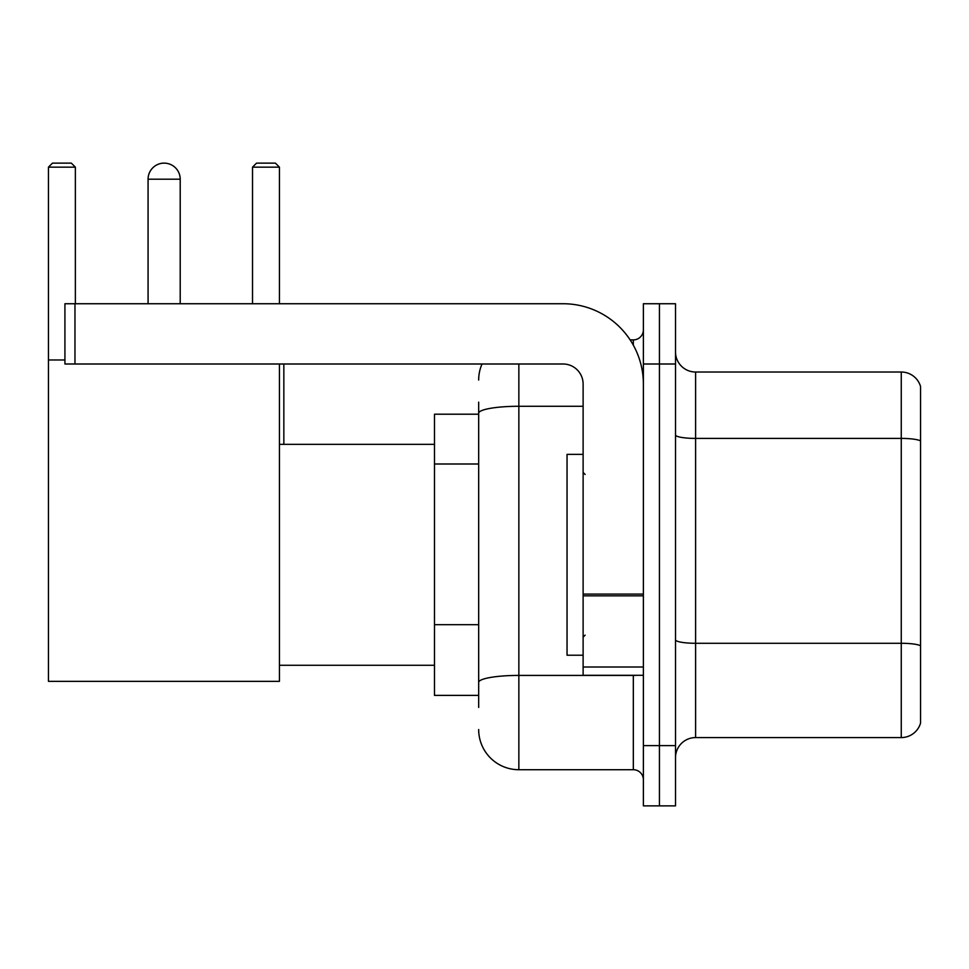 <?xml version="1.0" encoding="UTF-8"?>
<svg xmlns="http://www.w3.org/2000/svg" width="969" height="969" viewBox="0 0 969 969"><rect width="100%" height="100%" fill="white"/><g stroke="black" fill="none" stroke-linecap="round" stroke-linejoin="round"><path stroke-width="1.45" d="M478.674 451.942L478.674 402.147L478.674 414.199L434.487 414.199L434.487 695.391L478.674 695.391M478.674 707.443L478.674 402.147M643.38 745.609L643.38 805.869L659.441 805.869L659.441 745.609L659.441 805.869L675.514 805.869L675.514 745.609L659.441 745.609L659.441 363.993L659.441 745.609L643.38 745.609L643.38 363.993L659.441 363.993L659.441 303.733L659.441 363.993L675.514 363.993L675.514 745.609M675.514 363.993L675.514 303.733L643.38 303.733L643.38 363.993M518.851 363.993L518.851 769.713L633.326 769.713L633.326 675.308M630.129 339.889L633.326 339.889A10.041 10.041 0 0 0 643.38 329.848M478.674 689.371L478.674 636.73M643.38 779.754A10.041 10.041 0 0 0 633.326 769.713M478.674 380.054A40.165 40.165 0 0 1 482.029 363.993M518.851 769.713A40.165 40.165 0 0 1 478.674 729.536M675.514 757.661A20.083 20.083 0 0 1 695.597 737.579L901.267 737.579L901.267 372.023L695.597 372.023A20.083 20.083 0 0 1 675.514 351.941A20.083 20.083 0 0 0 695.597 372.023L695.597 737.579M920.55 386.486A20.083 20.083 0 0 0 901.267 372.023A20.083 20.083 0 0 1 920.55 386.486L920.55 723.116A20.083 20.083 0 0 1 901.267 737.579M675.514 434.924A20.083 3.488 0 0 0 695.597 438.412L901.267 438.412A20.083 3.488 180 0 1 920.55 440.919L920.55 645.79A20.083 3.488 180 0 0 901.267 643.283L695.597 643.283A20.083 3.488 0 0 1 675.514 639.794M148.075 179.204A16.073 16.073 0 0 1 164.136 163.131A16.073 16.073 0 0 1 180.21 179.204L148.075 179.204L148.075 303.733M180.21 303.733L180.21 179.204M279.435 363.993L279.435 681.34L48.45 681.34L48.45 167.153L52.471 163.131L71.343 163.131L75.364 167.153L48.45 167.153M75.364 303.733L75.364 167.153M48.45 359.971L64.923 359.971M279.435 167.153L252.521 167.153L256.531 163.131L275.414 163.131L279.435 167.153L279.435 303.733M252.521 167.153L252.521 303.733M160.139 163.64A13.057 13.057 0 0 1 163.737 163.131A13.057 13.057 0 0 1 163.931 163.143M643.38 675.308L583.12 675.308L583.12 594.094L643.38 594.094M643.38 384.075A80.342 80.342 0 0 0 563.037 303.733L74.964 303.733L74.964 363.993L563.037 363.993A20.083 20.083 0 0 1 583.12 384.075L583.12 594.094M74.964 363.993L64.923 363.993L64.923 303.733L74.964 303.733M583.12 454.376L567.047 454.376L567.047 655.226L583.12 655.226M478.674 463.994L434.487 463.994M478.674 624.678L434.487 624.678M636.815 675.308A10.041 1.744 0 0 1 633.326 675.417L518.851 675.417A40.165 6.977 180 0 0 478.674 682.394M478.674 413.254A40.165 6.977 180 0 1 518.851 406.277L583.12 406.277M633.326 345.182L633.326 339.889M643.38 595.838L583.12 595.838M583.12 667.011L643.38 667.011M279.435 665.267L434.487 665.267M279.435 444.335L434.487 444.335M283.844 444.335L283.844 363.993M585.131 474.459L583.12 472.448M585.131 635.143L583.12 637.142"/></g></svg>
